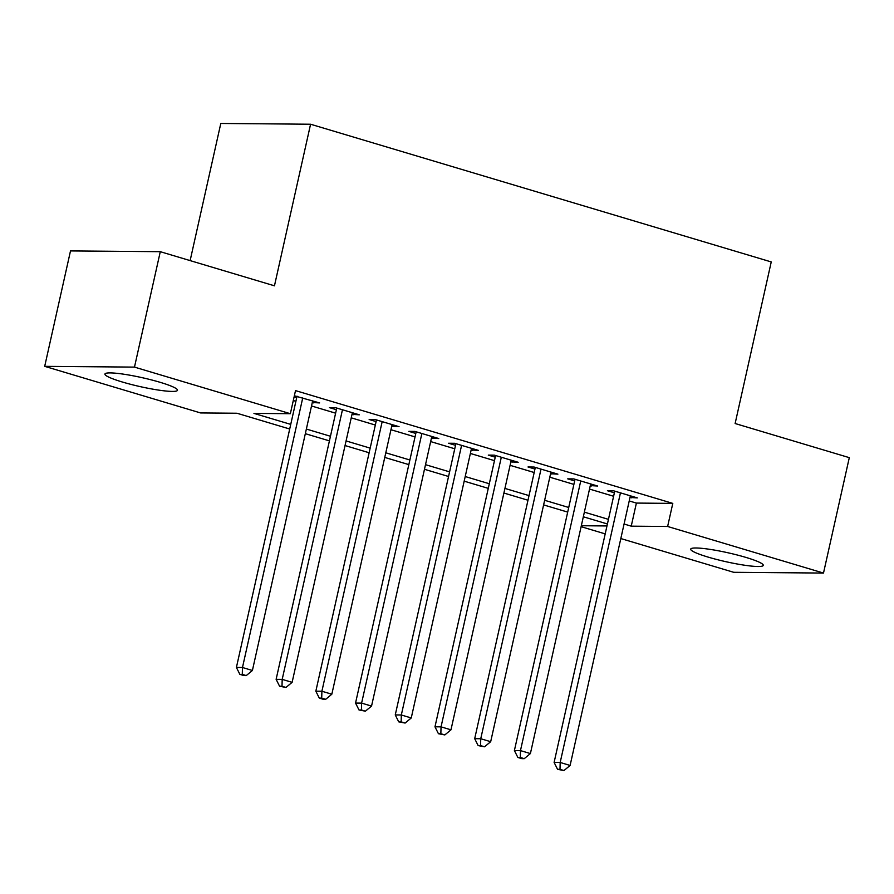 <?xml version="1.0" encoding="UTF-8"?>
<svg xmlns="http://www.w3.org/2000/svg" width="894" height="894" viewBox="0 0 894 894"><rect width="100%" height="100%" fill="white"/><g stroke="black" fill="none" stroke-linecap="round" stroke-linejoin="round"><path stroke-width="1.34" d="M160.149 382.319A37.179 4.582 12.6 0 1 177.504 390.265A37.179 4.582 12.6 0 1 122.288 381.995A37.179 4.582 12.6 0 1 104.933 374.05A37.179 4.582 12.6 0 1 160.149 382.319M745.909 557.409A37.179 4.582 12.6 0 1 763.275 565.366A37.179 4.582 12.6 0 1 708.059 557.085A37.179 4.582 12.6 0 1 690.693 549.139A37.179 4.582 12.6 0 1 745.909 557.409M190.131 260.612L220.796 123.461L310.576 124.232L771.243 261.931L735.125 423.521L849.3 457.65L823.497 573.065L733.717 572.305L620.827 538.557M605.193 533.886L581.111 526.678M289.712 429.008L236.966 413.24L200.569 412.939L44.7 366.339L134.48 367.11L290.349 413.698L253.952 413.386L290.74 424.382M134.48 367.11L160.283 251.683L70.503 250.923L44.7 366.339M312.297 402.501L319.616 402.926L294.361 395.796M352.012 414.38L359.332 414.805L335.507 407.675L329.439 407.63L336.39 409.709M391.728 426.248L399.048 426.673L375.223 419.554L369.155 419.498L376.106 421.577M431.444 438.116L438.764 438.541L414.928 431.422L408.86 431.366L415.811 433.445M471.149 449.984L478.469 450.408L454.644 443.29L448.576 443.245L455.527 445.313M510.865 461.863L518.185 462.287L494.36 455.158L488.292 455.113L495.242 457.192M550.581 473.731L557.901 474.155L534.076 467.037L528.008 466.981L534.958 469.059M590.297 485.598L597.617 486.023L573.78 478.905L567.712 478.849L574.663 480.927M629.231 500.942L636.394 503.076L672.791 503.389L295.512 390.611L290.349 413.698M293.299 400.523L295.903 401.305M311.525 405.977L335.619 413.173M351.241 417.844L375.324 425.041M390.957 429.712L415.039 436.909M430.662 441.58L454.755 448.788M470.378 453.459L494.471 460.656M510.094 465.327L534.176 472.524M549.799 477.195L573.892 484.403M589.515 489.063L613.608 496.271M630.002 497.466L637.321 497.902L613.496 490.772L607.428 490.728L614.379 492.795M294.07 397.059L296.674 397.83M160.283 251.683L274.458 285.812L310.576 124.232M672.791 503.389L667.628 526.477L823.497 573.065M624.068 524.018L631.231 526.164L667.628 526.477M306.363 429.053L330.456 436.261M346.079 440.932L370.172 448.129M385.795 452.8L409.877 459.997M425.51 464.668L449.593 471.864M465.215 476.536L489.309 483.743M504.931 488.415L529.024 495.611M544.647 500.282L568.729 507.479M584.352 512.15L608.445 519.347M607.406 523.973L583.324 516.777M567.701 512.106L543.608 504.909M527.985 500.238L503.903 493.03M488.269 488.359L464.187 481.162M448.564 476.491L424.471 469.294M408.849 464.623L384.755 457.426M369.133 452.755L345.05 445.547M329.417 440.876L305.335 433.679M581.323 525.739L606.97 525.951M636.394 503.076L631.231 526.164M631.622 496.192L631.253 497.846M591.917 484.324L591.549 485.978M552.201 472.457L551.833 474.099M512.486 460.578L512.117 462.232M472.77 448.71L472.401 450.364M433.065 436.842L432.696 438.496M393.349 424.974L392.98 426.617M353.633 413.095L353.264 414.749M313.928 401.227L313.559 402.881M614.748 491.152L554.112 762.414L560.18 762.47L620.447 492.851M560.002 769.343L557.565 769.332L563.969 770.539L560.002 769.343L560.18 762.47L570.104 765.443L630.371 495.824M554.112 762.414L557.565 769.332M563.969 770.539L570.104 765.443M575.032 479.273L514.396 750.547L520.464 750.602L580.731 480.983M520.286 757.475L517.861 757.453L521.828 758.648L524.253 758.66L520.286 757.475L520.464 750.602L530.399 753.564L590.666 483.945M514.396 750.547L517.861 757.453M524.253 758.66L530.399 753.564M535.327 467.406L474.692 738.679L480.748 738.735L541.015 469.115M480.57 745.607L478.145 745.585L484.537 746.792L480.57 745.607L480.748 738.735L490.683 741.696L550.95 472.077M474.692 738.679L478.145 745.585M484.537 746.792L490.683 741.696M495.611 455.538L434.976 726.811L441.044 726.856L501.31 457.236M440.854 733.739L438.429 733.717L444.832 734.924L440.854 733.739L441.044 726.856L450.967 729.828L511.234 460.209M434.976 726.811L438.429 733.717M444.832 734.924L450.967 729.828M455.895 443.67L395.26 714.932L401.328 714.988L461.595 445.368M401.149 721.86L398.713 721.838L405.116 723.056L401.149 721.86L401.328 714.988L411.251 717.96L471.518 448.341M395.26 714.932L398.713 721.838M405.116 723.056L411.251 717.96M416.179 431.791L355.544 703.064L361.612 703.12L421.879 433.501M361.433 709.992L359.008 709.97L365.4 711.177L361.433 709.992L361.612 703.12L371.546 706.081L431.813 436.462M355.544 703.064L359.008 709.97M365.4 711.177L371.546 706.081M376.475 419.923L315.839 691.196L321.896 691.241L382.174 421.622M321.717 698.125L319.292 698.102L323.259 699.287L325.684 699.309L321.717 698.125L321.896 691.241L331.83 694.213L392.097 424.594M315.839 691.196L319.292 698.102M325.684 699.309L331.83 694.213M336.759 408.055L276.123 679.328L282.191 679.373L342.458 409.754M282.001 686.257L279.576 686.234L285.979 687.441L282.001 686.257L282.191 679.373L292.114 682.346L352.381 412.726M276.123 679.328L279.576 686.234M285.979 687.441L292.114 682.346M297.043 396.187L236.407 667.449L242.475 667.505L302.742 397.886M242.296 674.378L239.871 674.355L243.838 675.551L246.263 675.573L242.296 674.378L242.475 667.505L252.399 670.478L312.665 400.858M236.407 667.449L239.871 674.355M246.263 675.573L252.399 670.478"/></g></svg>
